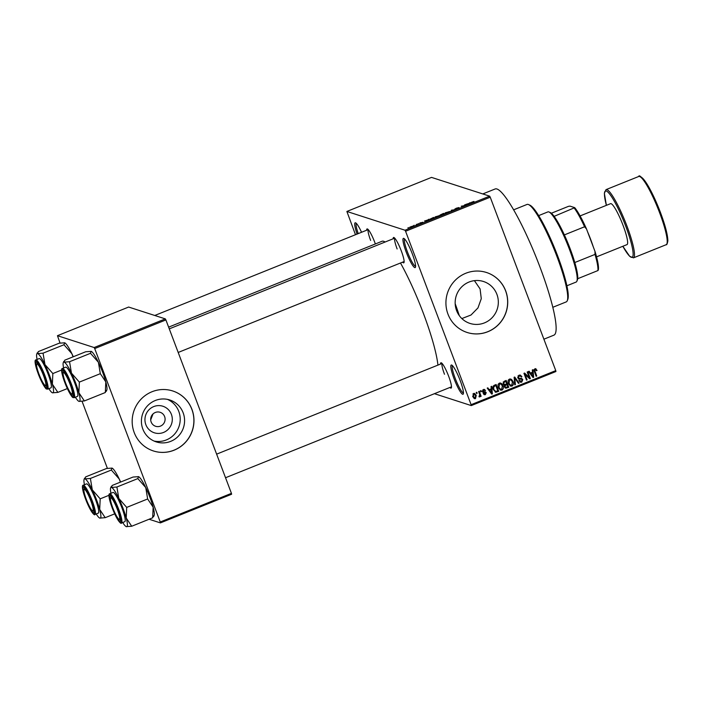 <?xml version="1.0" encoding="UTF-8"?>
<svg xmlns="http://www.w3.org/2000/svg" width="703" height="703" viewBox="0 0 703 703"><rect width="100%" height="100%" fill="white"/><g stroke="black" fill="none" stroke-linecap="round" stroke-linejoin="round"><path stroke-width="1.05" d="M412.353 253.976A15.756 2.522 68.1 0 1 415.447 267.254A15.756 2.522 68.1 0 1 406.167 251.982A15.756 2.522 68.1 0 1 403.838 238.405A15.756 2.522 68.1 0 1 412.353 253.976M404.629 239.011A14.71 2.346 -111.9 0 0 407.336 251.665A14.71 2.346 -111.9 0 0 415.587 266.261M460.21 380.631A15.756 2.522 68.1 0 1 463.303 393.908A15.756 2.522 68.1 0 1 454.024 378.636A15.756 2.522 68.1 0 1 451.695 365.059A15.756 2.522 68.1 0 1 460.21 380.631M452.486 365.665A14.71 2.346 -111.9 0 0 455.192 378.319A14.71 2.346 -111.9 0 0 463.444 392.915M171.4 414.383A13.946 13.647 -72.1 0 1 163.509 432.459A13.946 13.647 -72.1 0 1 145.846 424.665A13.946 13.647 -72.1 0 1 153.729 406.589A13.946 13.647 -72.1 0 1 171.4 414.383M151.154 421.993A7.355 7.197 107.9 0 0 163.105 424.287A7.355 7.197 107.9 0 0 160.143 412.292A7.355 7.197 107.9 0 0 151.154 421.993M150.697 419.893L153.017 413.935M142.832 429.05A22.021 21.547 107.9 0 0 156.224 441.888A22.021 21.547 107.9 0 0 178.615 435.904A22.021 21.547 107.9 0 0 183.158 412.819A22.021 21.547 107.9 0 0 169.757 399.981A22.021 21.547 107.9 0 0 147.375 405.965A22.021 21.547 107.9 0 0 142.832 429.05M154.08 441.062A22.021 21.547 107.9 0 0 175.012 433.61A22.021 21.547 107.9 0 0 178.782 411.413A22.021 21.547 107.9 0 0 167.534 399.401M134.211 432.573A31.512 30.835 107.9 0 0 153.395 450.948A31.512 30.835 107.9 0 0 185.434 442.38A31.512 30.835 107.9 0 0 191.937 409.348A31.512 30.835 107.9 0 0 172.753 390.973A31.512 30.835 107.9 0 0 140.714 399.541A31.512 30.835 107.9 0 0 134.211 432.573M153.351 450.939A31.512 30.835 107.9 0 0 185.364 442.345A31.512 30.835 107.9 0 0 191.849 409.322A31.512 30.835 107.9 0 0 172.718 390.956M474.411 280.646L480.087 288.915L481.274 298.678L477.97 307.923L471.01 315.014L461.853 318.564M496.907 294.346A22.021 21.547 -72.1 0 1 492.364 317.431A22.021 21.547 -72.1 0 1 469.973 323.415A22.021 21.547 -72.1 0 1 456.581 310.577A22.021 21.547 -72.1 0 1 461.124 287.492A22.021 21.547 -72.1 0 1 483.506 281.508A22.021 21.547 -72.1 0 1 496.907 294.346M447.96 314.1A31.512 30.835 107.9 0 0 467.144 332.475A31.512 30.835 107.9 0 0 499.183 323.907A31.512 30.835 107.9 0 0 505.685 290.875A31.512 30.835 107.9 0 0 486.502 272.5A31.512 30.835 107.9 0 0 454.472 281.068A31.512 30.835 107.9 0 0 447.96 314.1M467.1 332.466A31.512 30.835 107.9 0 0 499.112 323.863A31.512 30.835 107.9 0 0 505.598 290.849A31.512 30.835 107.9 0 0 486.467 272.483M366.658 230.215A13.656 2.179 68.1 0 1 367.441 228.967A13.656 2.179 68.1 0 1 374.822 242.465A13.656 2.179 68.1 0 1 375.376 243.95M393.17 238.774A13.656 2.179 68.1 0 1 393.952 237.517A13.656 2.179 68.1 0 1 401.334 251.024A13.656 2.179 68.1 0 1 404.014 262.527A13.656 2.179 68.1 0 1 402.582 262.166M440.517 364.066A13.656 2.179 68.1 0 1 441.299 362.81A13.656 2.179 68.1 0 1 448.681 376.307A13.656 2.179 68.1 0 1 451.361 387.819A13.656 2.179 68.1 0 1 449.929 387.45M482.785 193.94L495.105 188.984A78.789 12.592 68.1 0 1 539.974 267.061A78.789 12.592 68.1 0 1 553.92 335.155L543.894 339.197M168.632 327.141L382.019 241.278A72.479 11.582 68.1 0 1 385.112 242.017M400.482 263.01A72.479 11.582 68.1 0 1 423.294 313.116A72.479 11.582 68.1 0 1 437.934 365.103M413.672 225.531L414.287 225.285L413.672 225.531M416.457 224.661L417.582 224.573L415.614 225.338L416.624 224.942M417.872 223.844L418.487 223.598L417.872 223.844M419.559 223.246L422.898 222.236L419.515 223.211M420.807 222.614L420.148 222.992M421.677 222.939L422.301 222.491M428.206 219.854L428.944 219.239L428.531 220.452L427.881 220.716L424.489 221.032L428.206 219.854L428.452 220.487M439.806 215.689L438.101 216.621L435.095 216.911L439.858 215.531M449.867 211.638L448.163 212.57L445.148 212.868L449.92 211.48M471.3 202.534L473.98 201.436L471.801 202.183L472.891 202.605L472.284 202.851L471.168 202.446M471.818 202.244L472.091 202.789M405.007 230.224L489.657 196.155L490.237 197.2L405.578 231.261L405.007 230.224L346.878 211.454L355.481 234.714M489.657 196.155L431.528 177.393L346.878 211.454M469.49 203.237L470.228 202.631L469.806 203.844L469.165 204.107L465.764 204.424L469.49 203.237L469.727 203.879M465.606 205.329L464.455 204.951L466.511 205.171L462.117 206.102L463.277 206.471L462.662 206.717L461.221 206.251L465.667 205.469M454.797 209.125L456.282 208.229L458.804 207.57L455.403 208.879L459.226 207.833L454.744 209.09M450.913 211.445L451.396 210.206L455.254 209.705L451.897 210.127L450.913 211.445M440.131 215.048L443.47 213.396L444.911 213.861L440.06 215.004M440.957 215.188L441.44 215.153M430.025 219.336L433.408 217.447L434.849 217.912L429.876 219.222M409.717 227.368L413.118 225.988L409.603 227.28M407.907 227.86L408.513 227.614L407.907 227.86M405.578 231.261L471.107 404.682L555.765 370.613L555.924 371.527L471.274 405.587L434.419 393.689M476.195 392.538L476.801 392.292L477.17 393.258L476.555 393.504L476.195 392.538M480.386 390.842L481.001 390.596L481.37 391.571L480.755 391.817L480.386 390.842M491.028 386.562L491.669 386.307L492.381 393.873L491.74 394.137L487.214 388.1L487.847 387.845L489.147 389.664L491.265 388.812L491.028 386.562M501.494 383.486L502.979 385.578C503.849 387.458 503.506 388.97 501.968 390.121L500.545 390.156L498.295 387.564L497.97 384.866L499.332 383.117L500.703 383.065L502.979 385.578M511.556 379.435L513.041 381.527C513.902 383.407 513.568 384.928 512.03 386.07L510.598 386.114L508.348 383.513L508.032 380.824L509.394 379.075L510.765 379.014L513.041 381.527M521.705 379.198L519.376 379.207L517.83 377.95L518.99 375.209L520.396 375.121L521.89 376.694L521.31 377.028L520.29 375.982L519.245 376.026L518.445 377.696L519.095 378.363L521.644 378.425L522.786 379.594L521.749 382.16L520.448 382.239L519.139 380.868L519.71 380.534L521.424 381.369L522.162 379.813L521.705 379.198L518.55 378.935M519.745 381.175L521.424 381.369M532.303 369.954L532.953 369.699L533.665 377.265L533.023 377.52L528.489 371.492L529.131 371.228L530.431 373.056L532.549 372.203L532.303 369.954M490.237 197.2L555.765 370.613M535.422 368.688L537.039 370.393L536.459 370.727L535.185 369.611L534.719 370.393L536.749 376.026L536.134 376.272L534.385 371.641L534.913 368.803L536.055 368.899L534.913 368.803M534.359 369.347L535.607 369.585L534.359 369.347L533.902 370.121M527.18 372.019L527.786 371.773L530.37 378.592L529.711 378.855L525.062 374.427L527.127 379.892L526.521 380.138L523.937 373.319L524.596 373.056L529.236 377.476L527.18 372.019M514.113 377.274L514.71 377.036L519.104 383.126L518.471 383.381L514.754 377.933L515.413 384.611L514.772 384.866L514.113 377.274M504.025 385.112L503.181 383.979L504.288 381.228L506.186 380.464L508.761 387.283L505.659 388.17L504.534 387.01L504.332 385.253M497.777 390.789L495.149 392.019L495.975 392.283L493.321 389.611C492.425 387.74 492.768 386.281 494.332 385.235L496.133 384.515L498.708 391.334L495.457 392.212M483.409 389.524L484.429 389.453L485.509 390.517L483.638 390.253L483.102 391.351L485.386 391.826L486.221 392.687L485.378 394.655L484.323 394.717L483.427 393.812L485.088 393.952L485.65 393.03L483.356 392.661L482.539 391.729L483.409 389.524M482.812 389.989L484.279 390.209L482.697 390.042M482.276 391.088L484.13 391.773M483.998 393.469L485.088 393.952M478.638 391.545L479.253 391.299L481.124 396.264L480.518 396.51L480.211 395.719L479.815 396.887L479.138 396.861L479.877 395.183L478.638 391.545M479.112 396.659L479.815 396.887L479.138 396.861M473.576 393.487L474.622 393.443L476.256 395.367L475.518 398.619L474.481 398.663L472.864 396.791L473.576 393.487M94.712 348.574L94.14 347.537L165.328 318.89L165.899 319.927L94.712 348.574L160.249 521.995L231.436 493.348L231.595 494.253L160.407 522.9L149.089 519.245M165.328 318.89L128.64 307.044L57.453 335.691L60.045 343.046M82.066 401.325L107.392 468.339M94.14 347.537L57.453 335.691M165.899 319.927L231.436 493.348M160.407 522.9L160.249 521.995M357.089 234.073A15.756 2.522 68.1 0 1 355.595 222.833A15.756 2.522 68.1 0 1 361.553 232.271M471.274 405.587L471.107 404.682M368.258 229.626A12.601 2.012 -111.9 0 0 370.63 240.408M394.761 238.185A12.601 2.012 -111.9 0 0 397.142 248.967M442.108 363.477A12.601 2.012 -111.9 0 0 444.489 374.26M356.386 223.44A14.71 2.346 -111.9 0 0 358.214 233.616M535.229 368.636L537.039 370.393M534.043 370.173L534.719 370.393M535.95 375.762L536.749 376.026M532.391 372.265L532.461 373.029M532.804 376.632L533.665 377.265M528.638 371.43L530.431 373.056M532.646 373.082L530.115 373.504L533.023 376.703L532.646 373.082L530.941 373.768L533.023 376.703M530.115 373.504L530.941 373.768M524.218 373.205L530.37 378.592M524.262 374.163L525.062 374.427M526.327 379.638L527.127 379.892M519.974 375.033L521.89 376.694M520.29 375.982L519.245 376.026M518.419 375.762L517.962 376.017M517.698 377.458L518.445 377.696M517.751 377.696L519.095 378.363M521.222 378.355L522.786 379.594M521.881 381.105L520.923 381.896L521.749 382.16M520.923 381.896L520.053 382.054M518.893 380.261L520.607 381.105M514.227 377.23L514.728 377.924M514.939 378.223L518.278 382.854L519.104 383.126M514.157 377.739L514.754 377.933M514.728 384.392L515.413 384.611M512.206 384.98L511.204 385.806L512.03 386.07M511.204 385.806L510.211 385.938M508.146 383.021L509.842 385.033L511.722 385.279L512.425 381.764L510.738 379.84L509.693 379.866L508.972 383.293L510.668 385.297M510.738 379.84L508.374 379.91M508.99 384.462L509.807 384.726M508.19 383.038L508.972 383.293M508.867 379.602L509.693 379.866M505.562 380.718L505.852 381.501M506.766 383.908L507.056 384.69M504.394 386.422L505.738 387.362L507.847 386.729L508.761 387.283M507.944 387.019L506.037 387.784L506.863 388.047M506.037 387.784L505.255 387.968M503.111 383.75L504.552 384.532L506.784 383.9L505.879 381.509L503.981 382.37L503.796 383.724L504.552 384.532M505.879 381.509L503.752 381.764L503.155 382.107L503.981 382.37M504.438 386.712L505.738 387.362M507.847 386.729L507.083 384.699L504.455 385.253M504.49 385.218L505.316 385.481L505.097 386.65M507.083 384.699L505.316 385.481M503.04 383.486L503.796 383.724M503.752 381.764L504.578 382.028M502.144 389.031L501.151 389.849L501.968 390.121M501.151 389.849L500.149 389.989M498.084 387.072L499.789 389.084L501.67 389.321L502.364 385.815L500.685 383.882L499.64 383.917L498.91 387.335L500.606 389.348M500.685 383.882L498.322 383.961M498.928 388.504L499.754 388.777M498.128 387.081L498.91 387.335M498.814 383.645L499.64 383.917M495.501 384.761L495.8 385.543M497.882 391.061L498.708 391.334M493.111 389.111L494.965 391.167M493.155 389.119L495.782 391.43L497.794 390.78L495.817 385.552L494.991 385.288L493.181 386.149M494.71 391.114L495.782 391.43M492.882 387.397L493.55 387.608L493.937 389.374M493.893 385.727L494.719 386L493.55 387.608M495.817 385.552L494.719 386M491.116 388.873L491.186 389.638M491.529 393.241L492.381 393.873M487.355 388.038L489.147 389.664M491.362 389.69L488.831 390.112L491.749 393.311L491.362 389.69L489.657 390.376L491.749 393.311M488.831 390.112L489.657 390.376M483.989 389.392L485.509 390.517M482.399 391.123L483.102 391.351M482.601 391.474L483.312 391.509L482.601 391.474M484.929 391.756L486.221 392.687M485.255 393.873L484.552 394.392L485.378 394.655M484.552 394.392L483.954 394.515M483.181 393.205L484.262 393.689M482.996 392.45L485.298 392.696M480.562 391.316L481.37 391.571M479.745 394.524L479.85 395.596M480.325 396L481.124 396.264M479.393 395.446L478.989 396.624M476.37 393.003L477.17 393.258M474.2 393.372L476.256 395.367M475.351 397.863L474.692 398.355L475.518 398.619M474.692 398.355L474.068 398.469M472.636 396.228L474.446 397.643M473.005 393.935L474.463 394.181L472.917 393.97M475.263 397.907L475.641 395.613L473.831 394.198L473.453 396.492L475.263 397.907L473.804 397.661M472.68 396.246L473.453 396.492M469.876 203.65L469.586 202.886M469.296 203.747L467.741 204.063L469.402 204.011M469.648 203.905L469.446 203.378M465.254 205.214L465.07 204.705M462.31 206.603L462.117 206.102M462.082 206.533L461.88 205.988M451.651 210.9L451.396 210.206M447.987 212.517L449.147 211.621L445.676 213.035L448.031 212.622M444.164 214.16L443.47 213.396M441.616 215.109L444.129 214.055M441.923 214.643L443.698 213.914M443.531 213.861L440.737 214.802L443.567 213.967M440.807 214.977L441.106 214.485M437.925 216.568L439.094 215.663L435.623 217.078L437.969 216.673M433.602 217.948L433.408 217.447M434.067 218.106L432.969 217.745L430.535 218.879L434.111 218.211M430.737 219.345L430.535 218.879M428.593 220.267L428.303 219.494M428.022 220.355L426.466 220.672L428.118 220.619M428.373 220.522L428.171 219.986M416.756 224.828L416.528 224.239M411.826 226.797L410.324 227.113L411.861 226.893M410.403 227.341L411 226.559M566.89 285.778L576.144 282.052A37.813 6.046 -111.9 0 0 576.873 281.226A37.813 6.046 -111.9 0 0 567.637 244.714A37.813 6.046 -111.9 0 0 549.008 211.99A37.813 6.046 -111.9 0 0 548.779 211.902A37.813 6.046 -111.9 0 0 547.918 211.893L538.656 215.61M549.008 211.99L550.335 212.57A36.767 5.879 68.1 0 1 554.131 216.348A36.767 5.879 68.1 0 1 564.368 234.899A36.767 5.879 68.1 0 1 574.808 262.527A36.767 5.879 68.1 0 1 577.699 278.704A36.767 5.879 68.1 0 1 577.418 279.891L576.873 281.226M598.306 270.014L597.902 270.576A36.767 5.879 -111.9 0 0 595.01 254.398L594.984 251.393A35.712 5.703 68.1 0 1 598.306 270.014M577.699 278.704L597.902 270.576M554.131 216.348L574.746 207.657A35.712 5.703 68.1 0 1 586.522 229.002L594.984 251.393M551.354 213.237L568.49 206.339L570.01 206.128L574.746 207.657M574.808 262.527L595.01 254.398M586.522 229.002L584.571 226.77A36.767 5.879 -111.9 0 0 574.333 208.22M564.368 234.899L584.571 226.77M528.551 204.573L529.877 205.162A51.468 8.225 68.1 0 1 557.699 256.041A51.468 8.225 68.1 0 1 567.796 299.408L567.251 300.743A52.523 8.392 -111.9 0 0 556.943 256.49A52.523 8.392 -111.9 0 0 528.551 204.573A52.523 8.392 -111.9 0 0 527.03 204.441L513.612 209.837M455.166 303.652A63.024 10.07 68.1 0 1 459.296 315.629M552.822 307.29L566.249 301.895A52.523 8.392 -111.9 0 0 567.251 300.743M43.489 375.49A11.556 1.845 -111.9 0 0 36.688 364.295A11.556 1.845 -111.9 0 0 38.946 374.022A11.556 1.845 -111.9 0 0 45.194 385.446A11.556 1.845 -111.9 0 0 43.489 375.49M36.688 364.295L37.233 362.95A12.601 2.012 68.1 0 1 37.329 362.792M46.697 386.088A12.601 2.012 68.1 0 1 46.521 386.035L45.194 385.446M37.654 353.6A21.143 3.374 -111.9 0 1 44.957 364.567A21.143 3.374 68.1 0 1 49.21 374.55A21.143 3.374 68.1 0 1 52.365 384.172L52.848 373.548L44.957 364.567L43.05 353.17L37.654 353.6L37.268 352.844L36.767 354.057A21.143 3.374 68.1 0 1 37.654 353.6L38.252 351.623L59.201 343.196L64.711 342.809A21.143 3.374 68.1 0 1 64.72 342.809A21.143 3.374 68.1 0 1 71.891 353.723L73.059 356.843M43.894 375.622A13.656 2.179 68.1 0 1 46.574 387.125A13.656 2.179 68.1 0 1 38.542 373.891A13.656 2.179 68.1 0 1 36.512 362.124A13.656 2.179 68.1 0 1 43.894 375.622M48.155 374.207A15.756 2.522 -111.9 0 0 39.183 358.592L35.915 359.91A15.756 2.522 68.1 0 1 44.887 375.525A15.756 2.522 68.1 0 1 47.681 389.146L50.95 387.828A15.756 2.522 -111.9 0 0 48.155 374.207M64.588 342.765L63.991 344.742L71.891 353.723A21.143 3.374 68.1 0 1 73.288 356.755M63.991 344.742L43.05 353.17M61.609 370.024L52.848 373.548M57.866 392.388L52.365 384.172A21.143 3.374 68.1 0 1 52.479 392.819L57.866 392.388L67.356 388.566M52.347 392.766L52.479 392.819A21.143 3.374 68.1 0 1 52.347 392.766A21.143 3.374 68.1 0 1 48.859 388.671M37.092 359.435A21.143 3.374 68.1 0 1 36.767 354.057M69.992 384.049A11.556 1.845 -111.9 0 0 63.191 372.854A11.556 1.845 -111.9 0 0 65.458 382.581A11.556 1.845 -111.9 0 0 71.706 394.005A11.556 1.845 -111.9 0 0 69.992 384.049M63.191 372.854L63.745 371.509A12.601 2.012 68.1 0 1 63.832 371.351M73.209 394.647A12.601 2.012 68.1 0 1 73.033 394.594L71.706 394.005M64.166 362.159A21.143 3.374 -111.9 0 1 71.46 373.126A21.143 3.374 68.1 0 1 75.722 383.109A21.143 3.374 68.1 0 1 78.868 392.731L79.36 382.107L71.46 373.126L69.553 361.729L64.166 362.159L63.78 361.404L63.279 362.616A21.143 3.374 68.1 0 1 64.166 362.159L64.764 360.182L85.713 351.755L91.214 351.368A21.143 3.374 68.1 0 1 91.232 351.368A21.143 3.374 68.1 0 1 98.402 362.282L100.309 373.68L79.36 382.107M70.405 384.181A13.656 2.179 68.1 0 1 73.086 395.684A13.656 2.179 68.1 0 1 65.045 382.45A13.656 2.179 68.1 0 1 63.024 370.683A13.656 2.179 68.1 0 1 70.405 384.181M74.667 382.766A15.756 2.522 -111.9 0 0 65.695 367.151L62.418 368.469A15.756 2.522 68.1 0 1 71.398 384.084A15.756 2.522 68.1 0 1 74.184 397.705L77.453 396.387A15.756 2.522 -111.9 0 0 74.667 382.766M91.1 351.324L90.502 353.301L98.402 362.282A21.143 3.374 68.1 0 1 105.81 381.896L105.318 392.52L84.378 400.947L78.868 392.731A21.143 3.374 68.1 0 1 78.982 401.378L84.378 400.947M90.502 353.301L69.553 361.729M100.309 373.68L105.81 381.896A21.143 3.374 68.1 0 1 106.803 390.077L106.302 391.299M105.318 392.52L105.916 390.534M78.859 401.325L78.982 401.378A21.143 3.374 68.1 0 1 78.859 401.325A21.143 3.374 68.1 0 1 75.37 397.23M63.604 367.994A21.143 3.374 68.1 0 1 63.279 362.616M86.293 499.315A11.556 1.845 -111.9 0 0 92.541 510.738A11.556 1.845 -111.9 0 0 90.828 500.782A11.556 1.845 -111.9 0 0 84.026 489.587A11.556 1.845 -111.9 0 0 86.293 499.315M94.044 511.38A12.601 2.012 68.1 0 1 93.868 511.327L92.541 510.738M84.026 489.587L84.58 488.242A12.601 2.012 68.1 0 1 84.668 488.084M85.88 499.183A13.656 2.179 68.1 0 1 83.859 487.416A13.656 2.179 68.1 0 1 91.241 500.914A13.656 2.179 68.1 0 1 93.921 512.417A13.656 2.179 68.1 0 1 85.88 499.183M95.019 514.438L98.288 513.12A15.756 2.522 -111.9 0 0 95.503 499.499A15.756 2.522 -111.9 0 0 86.531 483.884L83.253 485.202A15.756 2.522 68.1 0 1 92.234 500.817A15.756 2.522 68.1 0 1 95.019 514.438C94.861 515.958 91.144 513.208 85.581 499.077A15.123 2.417 -111.9 0 0 93.859 514.078A15.123 2.417 -111.9 0 0 91.531 501.011A15.123 2.417 -111.9 0 0 83.262 486.019A15.123 2.417 -111.9 0 0 85.59 499.095C81.153 486.643 82.418 485.088 83.253 485.202M112.058 468.101A21.143 3.374 68.1 0 1 112.067 468.101L106.548 468.488L85.599 476.915L85.001 478.892L84.615 478.137L84.114 479.349A21.143 3.374 68.1 0 1 85.001 478.892A21.143 3.374 68.1 0 1 92.295 489.859L90.388 478.462L85.001 478.892M111.935 468.057L111.338 470.035L90.388 478.462M111.338 470.035L119.238 479.015L120.398 482.135M100.195 498.84L92.295 489.859A21.143 3.374 68.1 0 1 99.703 509.464L100.195 498.84L108.947 495.316M105.213 517.68L99.703 509.464A21.143 3.374 68.1 0 1 99.817 518.111L105.213 517.68L114.694 513.858M99.703 518.067L99.817 518.111A21.143 3.374 -111.9 0 1 99.694 518.058L99.703 518.067A21.143 3.374 -111.9 0 1 96.206 513.963M112.067 468.101A21.143 3.374 68.1 0 1 119.238 479.015A21.143 3.374 68.1 0 1 120.635 482.038M84.439 484.727A21.143 3.374 68.1 0 1 84.114 479.349M112.805 507.874A11.556 1.845 -111.9 0 0 119.053 519.297A11.556 1.845 -111.9 0 0 117.339 509.341A11.556 1.845 -111.9 0 0 110.538 498.137A11.556 1.845 -111.9 0 0 112.805 507.874M120.556 519.939A12.601 2.012 68.1 0 1 120.371 519.886L119.053 519.297M110.538 498.137L111.083 496.801A12.601 2.012 68.1 0 1 111.179 496.643M138.447 476.608L137.841 478.594L145.741 487.574A21.143 3.374 68.1 0 1 150.003 497.557A21.143 3.374 68.1 0 1 153.149 507.188L152.665 517.803L131.716 526.239L126.215 518.023L126.707 507.399L118.807 498.418L116.9 487.021L111.505 487.451L111.118 486.696L110.626 487.908A21.143 3.374 68.1 0 1 111.505 487.451L112.111 485.474L133.052 477.047L138.57 476.66A21.143 3.374 68.1 0 1 138.57 476.66A21.143 3.374 68.1 0 1 145.741 487.574L147.648 498.972L153.149 507.188A21.143 3.374 68.1 0 1 154.15 515.369L153.649 516.591M112.392 507.742A13.656 2.179 68.1 0 1 110.371 495.975A13.656 2.179 68.1 0 1 117.752 509.473A13.656 2.179 68.1 0 1 120.424 520.976A13.656 2.179 68.1 0 1 112.392 507.742M121.531 522.997L124.8 521.679A15.756 2.522 -111.9 0 0 122.006 508.058A15.756 2.522 -111.9 0 0 113.034 492.443L109.765 493.761A15.756 2.522 68.1 0 1 118.737 509.376A15.756 2.522 68.1 0 1 121.531 522.997C121.373 524.517 117.656 521.767 112.093 507.636A15.123 2.417 -111.9 0 0 120.371 522.637A15.123 2.417 -111.9 0 0 118.042 509.57A15.123 2.417 -111.9 0 0 109.765 494.578A15.123 2.417 -111.9 0 0 112.102 507.645C107.664 495.202 108.921 493.647 109.765 493.761M137.841 478.594L116.9 487.021M147.648 498.972L126.707 507.399M152.665 517.803L153.263 515.826M122.709 522.514A21.143 3.374 -111.9 0 0 126.197 526.617L131.716 526.239M111.505 487.451A21.143 3.374 68.1 0 1 118.807 498.418A21.143 3.374 68.1 0 1 126.215 518.023A21.143 3.374 68.1 0 1 126.329 526.67A21.143 3.374 -111.9 0 1 126.197 526.617M110.942 493.278A21.143 3.374 68.1 0 1 110.626 487.908M587.611 231.893A28.366 4.534 68.1 0 1 590.687 239.477A28.366 4.534 68.1 0 1 593.288 246.911M596.557 256.859L627.023 244.6A22.057 3.524 -111.9 0 0 623.122 225.531A22.057 3.524 -111.9 0 0 610.555 203.668L580.089 215.926M534.201 371.087L534.983 371.342M531.327 375.174L532.153 375.437M519.745 378.864L520.572 379.128M514.253 378.908L514.895 379.119M505.105 384.893L505.932 385.156M496.169 391.756L496.995 392.019M490.053 391.782L490.879 392.046M483.664 392.432L484.49 392.696M44.184 375.718A15.123 2.417 -111.9 0 0 35.915 360.727A15.123 2.417 -111.9 0 0 38.252 373.803A15.123 2.417 -111.9 0 0 46.521 388.785A15.123 2.417 -111.9 0 0 44.184 375.718M70.695 384.277A15.123 2.417 -111.9 0 0 62.426 369.286A15.123 2.417 -111.9 0 0 64.755 382.362A15.123 2.417 -111.9 0 0 73.024 397.344A15.123 2.417 -111.9 0 0 70.695 384.277M659.678 212.912A36.767 5.879 -111.9 0 0 638.737 176.479C638.983 174.555 641.672 176.963 646.813 183.711C651.417 191.163 655.961 200.75 660.451 212.473C665.31 225.522 667.78 235.022 667.85 240.971C667.279 243.871 666.725 245.11 666.18 244.697A36.767 5.879 -111.9 0 0 659.678 212.912M640.512 176.998A35.712 5.703 68.1 0 1 660.433 212.464M633.473 257.852L629.66 256.296L622.84 246.278A35.712 5.703 -111.9 0 0 633.043 255.532A35.712 5.703 -111.9 0 0 625.802 226.392A35.712 5.703 -111.9 0 0 608.561 192.771A35.712 5.703 -111.9 0 0 606.39 205.346L604.36 193.325L606.03 189.634A36.767 5.879 68.1 0 1 626.962 226.076A36.767 5.879 68.1 0 1 633.473 257.852L666.18 244.697M483.453 391.756L482.636 391.483M484.525 393.996L483.699 393.733M368.223 229.591L154.765 315.48M35.915 359.91C35.071 359.804 33.806 361.351 38.234 373.794C41.591 382.942 46.134 389.594 46.468 388.944L47.681 389.146M169.282 328.863L394.726 238.15M178.193 352.458L404.137 261.534M62.418 368.469C61.583 368.363 60.317 369.91 64.746 382.353C68.103 391.501 72.637 398.153 72.971 397.503L74.184 397.705M451.484 386.826L225.54 477.741M442.073 363.442L216.621 454.156M606.03 189.634L638.737 176.479"/></g></svg>
